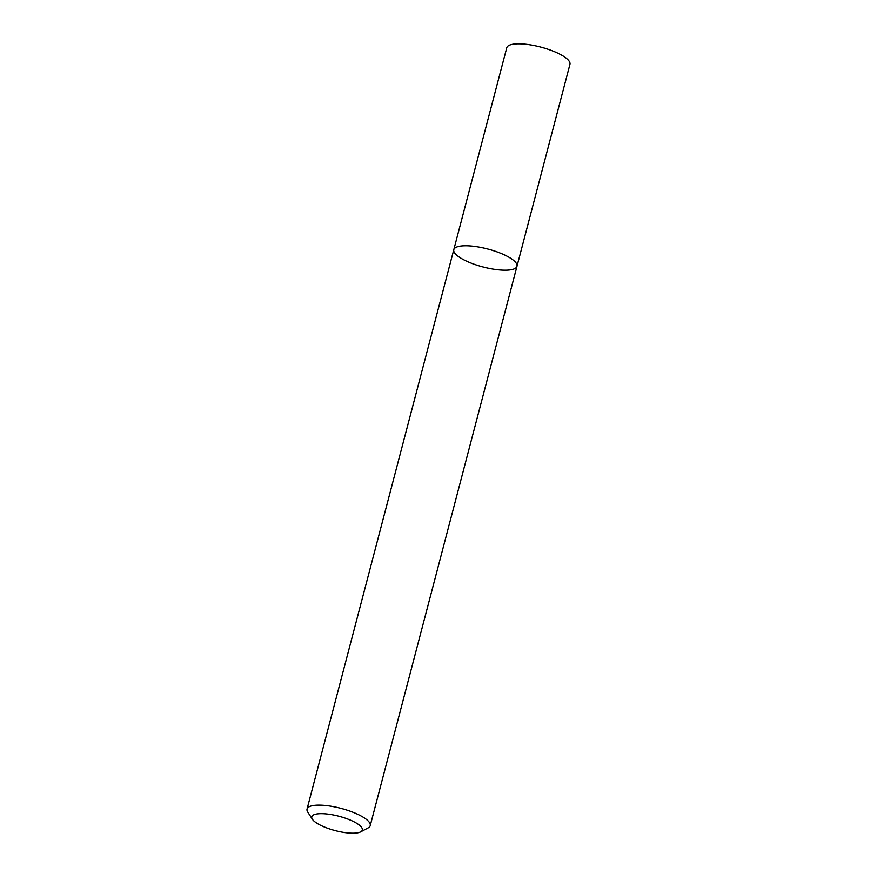 <?xml version="1.0" encoding="UTF-8"?>
<svg xmlns="http://www.w3.org/2000/svg" width="877" height="877" viewBox="0 0 877 877"><rect width="100%" height="100%" fill="white"/><g stroke="black" fill="none" stroke-linecap="round" stroke-linejoin="round"><path stroke-width="1.32" d="M453.793 249.704A32.657 9.274 14.7 0 1 487.744 249.013A32.657 9.274 14.7 0 1 516.981 266.279A32.657 9.274 14.7 0 1 503.025 270.16A32.657 9.274 14.7 0 1 469.447 262.431A32.657 9.274 14.7 0 1 453.793 249.704A32.657 9.274 14.7 0 1 487.744 249.013A32.657 9.274 14.7 0 1 516.981 266.279L569.951 64.339A32.657 9.274 14.7 0 0 540.714 47.084A32.657 9.274 14.7 0 0 506.774 47.764L307.049 809.065A32.657 9.274 14.7 0 1 340.989 808.375A32.657 9.274 14.7 0 1 370.226 825.641A32.657 9.274 14.7 0 1 368.11 827.921L360.633 831.867A26.124 7.422 14.7 0 1 351.162 833.15A26.124 7.422 14.7 0 1 312.355 819.206A26.124 7.422 14.7 0 1 338.928 816.235A26.124 7.422 14.7 0 1 360.633 831.867M312.355 819.206L307.772 812.091A32.657 9.274 14.7 0 1 307.049 809.065M370.226 825.641L516.981 266.279"/></g></svg>
